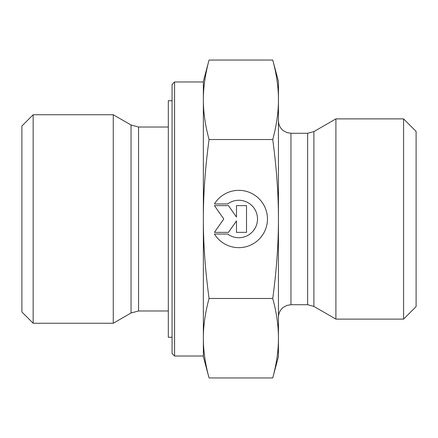 <?xml version="1.0" encoding="UTF-8"?>
<svg xmlns="http://www.w3.org/2000/svg" width="438" height="438" viewBox="0 0 438 438"><rect width="100%" height="100%" fill="white"/><g stroke="black" fill="none" stroke-linecap="round" stroke-linejoin="round"><path stroke-width="0.66" d="M214.412 203.955A28.651 28.651 0 0 1 257.429 197.231A28.651 28.651 0 0 1 257.429 240.769A28.651 28.651 0 0 1 214.412 234.045L227.656 234.045A18.725 18.725 0 0 0 252.677 206.429A18.725 18.725 0 0 0 227.656 203.955L214.412 203.955M236.482 205.625L246.512 205.625L246.512 232.375L236.482 232.375L236.482 220.916L228.455 232.375L214.412 232.375L223.78 219L214.412 205.625L228.455 205.625L236.482 217.084L236.482 205.625M174.576 81.966L172.074 84.474L172.074 353.526L174.576 356.034L174.576 81.966L203.358 81.966L203.358 99.787L203.358 81.342L209.063 60.05C205.23 74.197 203.325 87.447 203.358 99.787C203.325 112.128 205.23 125.372 209.063 139.525C205.23 167.825 203.325 194.319 203.358 219L203.358 99.787M174.576 356.034L203.358 356.034L203.358 219C203.325 243.681 205.23 270.175 209.063 298.475C205.23 312.628 203.325 325.872 203.358 338.213C203.325 350.553 205.23 363.803 209.063 377.95L272.737 377.95C276.57 363.803 278.475 350.553 278.442 338.213C278.475 325.872 276.57 312.628 272.737 298.475C276.57 270.175 278.475 243.681 278.442 219C278.475 194.319 276.57 167.825 272.737 139.525C276.57 125.372 278.475 112.128 278.442 99.787C278.475 87.447 276.57 74.197 272.737 60.05L209.063 60.05M131.044 312.989L113.267 323.255L113.267 114.745L131.044 125.011L131.044 312.989L138.55 310.98L138.55 127.02L168.318 127.02M33.162 114.745L21.9 126.007L21.9 311.993L33.162 323.255L33.162 114.745L113.267 114.745M209.063 377.95L203.358 356.658L203.358 338.213M209.063 298.475L272.737 298.475M209.063 139.525L272.737 139.525M272.737 60.05L278.442 81.342L278.442 356.658L272.737 377.95M313.882 306.397L335.908 319.116L335.908 118.884L313.882 131.603L307.629 133.278L307.629 304.722L313.882 306.397L313.882 131.603M403.584 319.116L416.1 306.6L416.1 131.4L403.584 118.884L403.584 319.116L335.908 319.116M172.074 100.74L168.318 100.74L168.318 337.26L172.074 337.26M307.629 304.722L290.958 304.722L290.958 133.278L307.629 133.278M138.55 310.98L168.318 310.98M131.044 125.011L138.55 127.02M33.162 323.255L113.267 323.255M290.958 133.278L286.813 132.572L283.211 130.59C280.117 128.044 278.53 124.764 278.442 120.762M290.958 304.722L286.813 305.428L283.211 307.41C280.117 309.956 278.53 313.236 278.442 317.238M403.584 118.884L335.908 118.884"/></g></svg>
